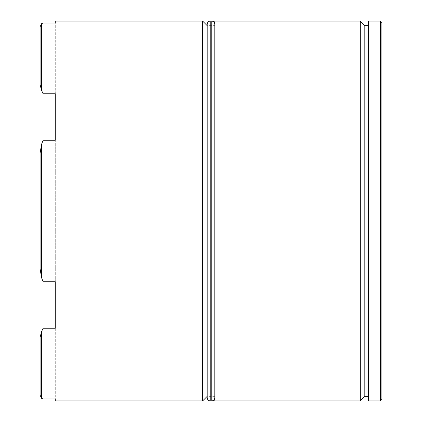 <?xml version="1.0" encoding="UTF-8"?>
<svg xmlns="http://www.w3.org/2000/svg" width="422" height="422" viewBox="0 0 422 422"><rect width="100%" height="100%" fill="white"/><g stroke="black" fill="none" stroke-linecap="round" stroke-linejoin="round"><path stroke-width="0.32" stroke-dasharray="2.11 1.58" d="M364.819 396.342L364.819 25.658M360.261 21.1L360.261 400.9M214.798 396.342L207.202 396.342L207.202 25.658L214.798 25.658L214.798 396.342L214.798 21.1M202.644 21.1L202.644 400.9M381.91 399.381L381.91 22.619M380.391 21.1L380.391 400.9M41.609 277.845L41.609 144.155L43.128 140.246L43.128 281.754L55.282 281.754L55.282 140.246L43.128 140.246L43.128 281.754L41.609 277.845L40.09 268.888L40.09 153.112L40.09 268.888L40.09 153.112L41.609 144.155M55.282 400.9L55.282 328.242L43.128 328.242L43.128 398.996L55.282 398.996L55.282 23.004L43.128 23.004L43.128 93.758L55.282 93.758L55.282 21.1M43.128 398.996L41.609 398.357L41.609 331.513L43.128 328.242L43.128 398.996M214.798 400.9L214.798 25.658M368.617 400.9L368.617 21.1M41.609 398.357L40.09 395.192L40.09 337.305L40.09 395.192L40.09 337.305L41.609 331.513M41.609 23.643L40.09 26.808L40.09 84.695L40.09 26.808L40.09 84.695L41.609 90.487L41.609 23.643L43.128 23.004L43.128 93.758L41.609 90.487M368.617 211L368.617 25.658L368.617 211M207.202 24.138L207.202 397.862M214.798 211L214.798 397.862L214.798 211M210.24 400.9L210.24 21.1M211.76 21.1L211.76 400.9"/><path stroke-width="0.63" d="M368.617 25.658L364.819 25.658L364.819 396.342L360.261 400.9L360.261 21.1L214.798 21.1L214.798 400.9L360.261 400.9M202.644 21.1L207.202 25.658L207.202 396.342L202.644 400.9L202.644 21.1L55.282 21.1L55.282 23.004L43.128 23.004L41.609 23.643L41.609 90.487L43.128 93.758L55.282 93.758L55.282 140.246L43.128 140.246L41.609 144.155L41.609 277.845L43.128 281.754L55.282 281.754L55.282 328.242L43.128 328.242L41.609 331.513L41.609 398.357L43.128 398.996L55.282 398.996L55.282 400.9L202.644 400.9M380.391 21.1L381.91 22.619L381.91 399.381L380.391 400.9L380.391 21.1L368.617 21.1L368.617 400.9L380.391 400.9M41.609 277.845L40.09 268.888L40.09 153.112L41.609 144.155M41.609 90.487L40.09 84.695L40.09 26.808L41.609 23.643M41.609 398.357L40.09 395.192L40.09 337.305L41.609 331.513M207.202 397.862L207.202 24.138C207.397 22.276 208.41 21.264 210.24 21.1L210.24 400.9C208.41 400.736 207.397 399.724 207.202 397.862M210.24 400.9L211.76 400.9L211.76 21.1C213.59 21.264 214.603 22.276 214.798 24.138M364.819 396.342L368.617 396.342M364.819 25.658L360.261 21.1M211.76 400.9C213.59 400.736 214.603 399.724 214.798 397.862M210.24 21.1L211.76 21.1"/></g></svg>
